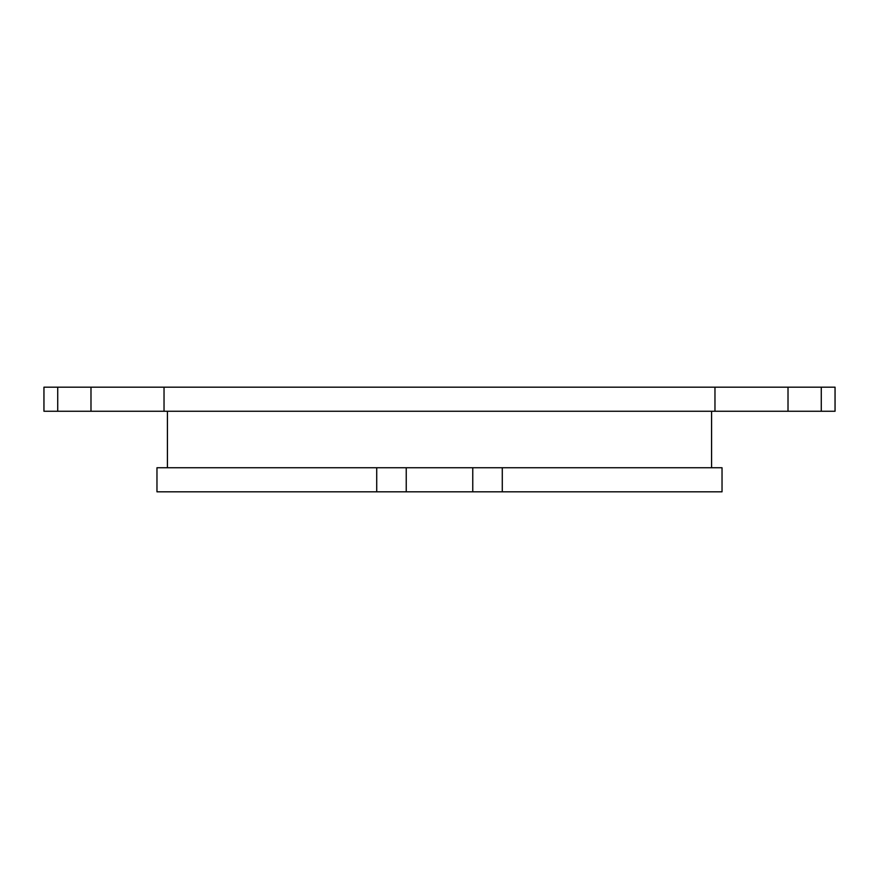 <?xml version="1.0" encoding="UTF-8"?>
<svg xmlns="http://www.w3.org/2000/svg" width="879" height="879" viewBox="0 0 879 879"><rect width="100%" height="100%" fill="white"/><g stroke="black" fill="none" stroke-linecap="round" stroke-linejoin="round"><path stroke-width="1.32" d="M376.717 467.749L406.241 467.749L406.241 491.822L156.967 491.822L156.967 467.749L376.717 467.749L376.717 491.822M406.241 467.749L472.759 467.749L472.759 491.822L406.241 491.822M472.759 467.749L502.283 467.749L502.283 491.822L472.759 491.822M502.283 467.749L722.033 467.749L722.033 491.822L502.283 491.822M43.95 387.178L57.728 387.178L57.728 411.251L43.95 411.251L43.95 387.178M57.728 387.178L90.987 387.178L90.987 411.251L57.728 411.251M90.987 387.178L164.032 387.178L164.032 411.251L90.987 411.251M164.032 387.178L714.968 387.178L714.968 411.251L164.032 411.251M714.968 387.178L788.013 387.178L788.013 411.251L714.968 411.251M788.013 387.178L821.272 387.178L821.272 411.251L788.013 411.251M821.272 387.178L835.05 387.178L835.05 411.251L821.272 411.251M711.572 467.749L711.572 411.251M167.428 467.749L167.428 411.251"/></g></svg>
